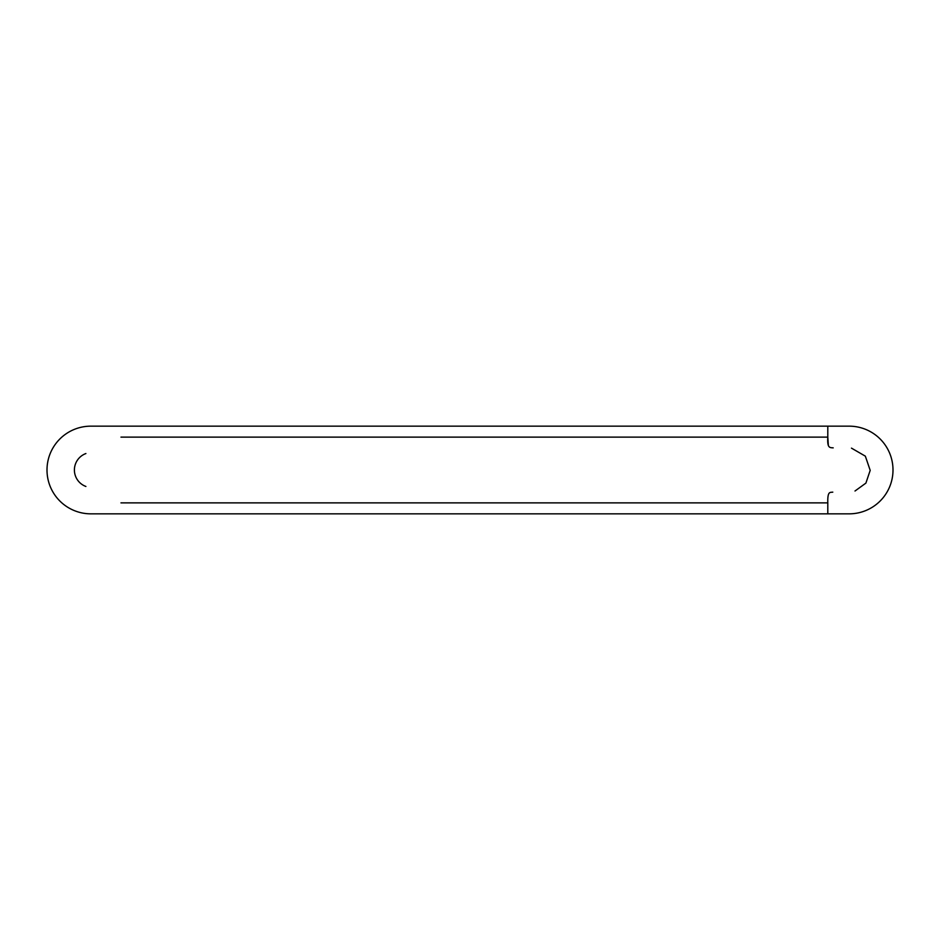 <?xml version="1.0" encoding="UTF-8"?>
<svg xmlns="http://www.w3.org/2000/svg" width="940" height="940" viewBox="0 0 940 940"><rect width="100%" height="100%" fill="white"/><g stroke="black" fill="none" stroke-linecap="round" stroke-linejoin="round"><path stroke-width="1.41" d="M120.966 513.839L849.161 513.839A43.839 43.839 -137.7 0 0 893 470A43.839 43.839 -137.7 0 0 849.161 426.161L468.167 426.161M120.966 502.877L827.799 502.877C827.482 490.798 830.126 492.619 832.793 492.137M120.966 437.123L827.799 437.123L828.363 445.642M497.636 513.839L90.839 513.839A43.839 43.839 -137.7 0 1 47 470A43.839 43.839 -137.7 0 1 90.839 426.161L827.799 426.161L827.799 437.123C827.082 448.509 830.008 447.558 833.204 447.863M85.904 486.462A17.531 17.531 42.3 0 1 85.904 453.538M827.799 513.839L827.799 502.877M855 491.009L865.893 483.113L870.193 470.364L865.341 456.159L851.464 448.133"/></g></svg>
